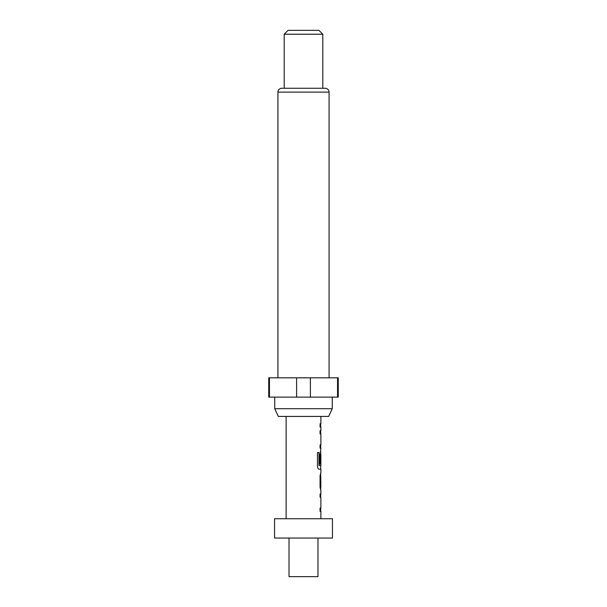 <?xml version="1.0" encoding="UTF-8"?>
<svg xmlns="http://www.w3.org/2000/svg" width="607" height="607" viewBox="0 0 607 607"><rect width="100%" height="100%" fill="white"/><g stroke="black" fill="none" stroke-linecap="round" stroke-linejoin="round"><path stroke-width="0.91" d="M274.546 538.045L332.454 538.045L332.454 518.735L274.546 518.735L274.546 538.045M289.023 538.045L289.023 576.65L317.977 576.65L317.977 538.045M328.66 416.425L278.34 416.425L274.736 408.708L332.264 408.708L328.66 416.425M274.736 397.122L274.736 408.708M332.264 397.122L332.264 408.708M329.077 377.82L329.077 92.12A3.862 3.862 0 0 0 325.215 88.265L281.785 88.265A3.862 3.862 0 0 0 277.923 92.12L277.923 377.82M284.197 34.212L288.059 30.35L318.941 30.35L322.803 34.212L284.197 34.212L284.197 88.265M322.803 34.212L322.803 88.265M337.553 377.82L338.251 377.82L338.251 397.122L337.553 397.122L337.553 377.82L268.749 377.82L268.749 397.122L296.603 397.122L296.603 377.82M320.875 518.735L320.875 511.367L320.064 511.367L320.678 511.367L320.678 508.12L320.064 508.12L320.064 511.367M320.064 508.12L320.875 508.12L320.875 497.201L320.064 497.201L320.678 497.201L320.678 493.961L320.064 493.961L320.064 497.201M320.064 493.961L320.875 493.961L320.875 490.281M320.724 472.883L320.064 475.903L320.064 487.254L320.724 490.281M320.875 472.883L320.875 469.203L319.054 469.203L320.678 469.203L320.678 465.607M319.153 465.394L319.153 452.556L317.476 452.556L317.476 466.176C317.628 468.027 318.159 469.036 319.054 469.203M319.244 465.607L320.875 465.607L320.875 454.689L320.746 464.127L320.064 464.127L320.557 464.127L320.746 454.909M320.678 454.689L320.731 451.798L320.064 454.825L320.064 464.127M320.534 451.798L320.875 448.125L320.064 448.125L320.678 448.125L320.678 444.878L320.064 444.878L320.064 448.125M320.064 444.878L320.875 444.878L320.875 433.967L320.064 433.967L320.678 433.967L320.678 430.72L320.064 430.72L320.064 433.967M320.064 430.72L320.875 430.72L320.875 427.047L320.064 427.047L320.678 427.047L320.678 423.8L320.064 423.8L320.064 427.047M320.064 423.8L320.875 423.8L320.875 416.425M286.125 518.735L286.125 416.425M320.746 476.336L320.875 487.042L320.777 476.123M310.397 377.82L310.397 397.122L296.603 397.122M269.447 377.82L269.447 397.122M310.397 397.122L337.553 397.122M318.978 465.394L318.978 452.556L317.476 452.556M320.746 486.822L320.557 476.336M329.077 92.12L277.923 92.12M320.678 490.266L320.678 487.042M320.678 476.123L320.678 472.899"/></g></svg>
